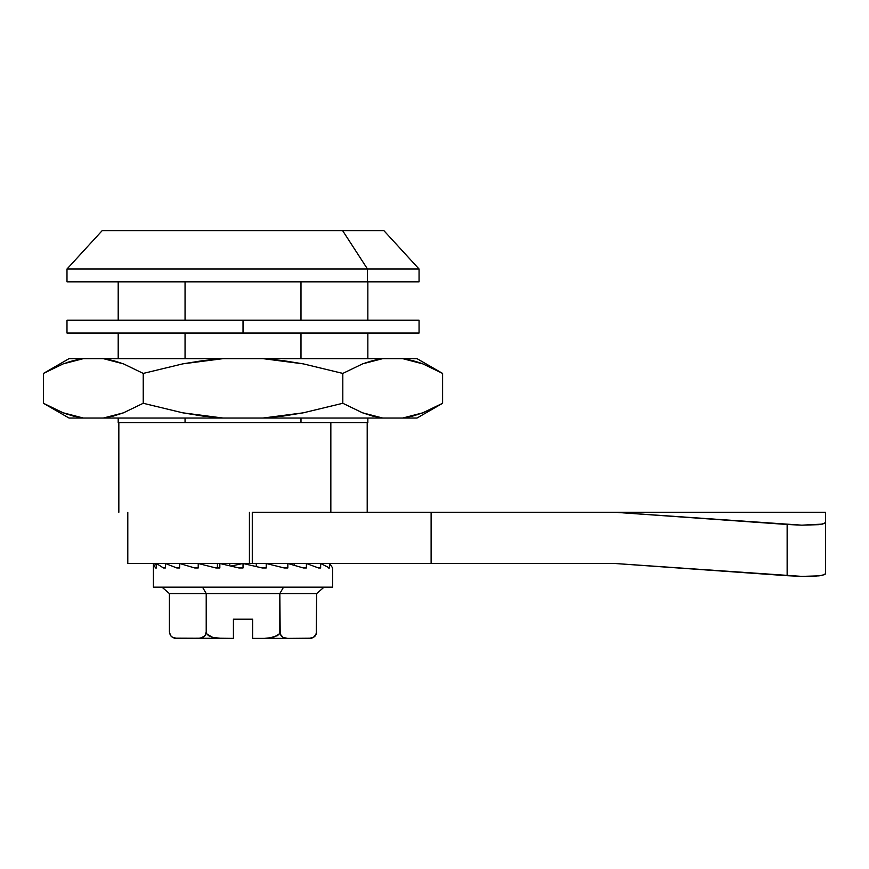 <?xml version="1.0" encoding="UTF-8"?>
<svg xmlns="http://www.w3.org/2000/svg" width="869" height="869" viewBox="0 0 869 869"><rect width="100%" height="100%" fill="white"/><g stroke="black" fill="none" stroke-linecap="round" stroke-linejoin="round"><path stroke-width="1.3" d="M330.839 422.66L330.839 512.275L330.839 422.66M419.064 281.828L66.989 281.828L419.064 281.828L419.064 269.021L367.5 269.021L367.5 281.828L367.5 269.021L419.064 269.021L383.859 230.611L342.603 230.611L367.5 269.021L342.603 230.611L102.194 230.611L383.859 230.611M66.989 281.828L66.989 269.021L367.5 269.021L66.989 269.021L102.194 230.611M367.848 422.66L367.848 418.043L367.848 422.66L185.054 422.66L185.054 418.043L185.054 422.66L367.848 422.66M367.848 358.647L367.848 333.033L367.848 358.647M367.848 320.237L367.848 281.828L367.848 320.237M300.989 281.828L300.989 320.237L300.989 281.828M300.989 333.033L300.989 358.647L300.989 333.033M300.989 418.043L300.989 422.66L300.989 418.043M185.054 358.647L185.054 333.033L185.054 358.647M185.054 320.237L185.054 281.828L185.054 320.237M118.195 281.828L118.195 320.237L118.195 281.828M118.195 333.033L118.195 358.647L118.195 333.033M118.195 418.043L118.195 422.66L185.054 422.66L118.195 422.66L118.195 418.043M330.839 512.275L312.014 512.275M419.064 333.033L66.989 333.033L419.064 333.033L419.064 320.237L243.027 320.237L243.027 333.033L243.027 320.237L419.064 320.237M66.989 320.237L243.027 320.237L66.989 320.237L66.989 333.033M113.394 416.066L103.335 418.043L223.04 418.043L202.857 416.055L182.686 412.808L143.233 403.281L123.398 412.851L113.394 416.066M283.12 416.066L263.014 418.043L382.708 418.043L372.54 416.034L362.482 412.786L342.81 403.281L303.205 412.84L283.12 416.066M412.753 416.066L402.705 418.043L417.011 418.043L402.705 418.043L422.758 412.851L412.753 416.066M69.031 418.043L83.348 418.043L73.17 416.034L63.111 412.786L43.45 403.281L69.031 418.043L103.335 418.043L123.398 412.851L143.233 403.281L143.233 373.42L123.572 363.905L103.335 358.647L69.031 358.647L83.348 358.647L63.296 363.839L43.45 373.42L63.296 363.839L73.3 360.624L83.348 358.647L223.04 358.647L103.335 358.647L113.513 360.657L123.572 363.905L143.233 373.42L182.848 363.85L202.933 360.624L223.04 358.647L382.708 358.647L263.014 358.647L283.196 360.635L303.357 363.883L342.81 373.42L362.655 363.839L372.66 360.624L382.708 358.647L417.011 358.647L402.705 358.647L412.873 360.657L422.931 363.905L442.603 373.42L442.603 403.281L422.758 412.851L442.603 403.281L442.603 373.42L434.163 368.869M417.098 414.817L418 414.524M421.356 363.318L415.339 361.341M71.367 361.156L66.804 362.579M83.348 358.647L82.229 358.799M47.502 405.541L43.461 403.281L43.45 373.42L43.45 403.281L63.111 412.786L83.348 418.043L402.705 418.043L382.708 418.043L362.482 412.786L342.81 403.281L342.81 373.42L303.357 363.883L263.014 358.647L223.04 358.647L182.848 363.85L143.233 373.42L143.233 403.281L182.686 412.808L223.04 418.043L263.014 418.043L303.205 412.84L342.81 403.281L342.81 373.42L362.655 363.839L382.708 358.647L402.705 358.647L422.758 363.839M64.817 413.416L66.717 414.078M66.772 414.1L67.554 414.372M47.665 405.627L48.653 406.16M417.011 358.647L442.603 373.42L422.931 363.905L402.705 358.647M417.011 418.043L442.603 403.281L422.931 412.786M83.348 418.043L63.296 412.851M69.031 358.647L43.45 373.42L63.111 363.905M252.282 512.275L252.282 563.492L249.425 563.492L249.425 512.275L249.425 563.492L127.797 563.492L252.282 563.492L252.282 512.275L614.883 512.275L787.14 524.485L787.14 575.702L614.883 563.492L252.282 563.492L431.111 563.492L431.111 512.275L614.883 512.275L801.837 525.169L787.14 524.485L787.14 575.702L801.837 576.386L614.883 563.492L431.111 563.492L431.111 512.275L318.619 512.275M825.55 573.703L824.811 574.572L819.076 575.865L801.837 576.386L814.296 576.245L822.628 575.3L825.55 573.703L825.55 522.497L822.628 524.094L801.837 525.169L819.076 524.659L824.811 523.366L825.55 522.497L825.55 512.275L614.883 512.275L825.55 512.275L825.55 573.703M794.635 576.136L801.674 576.375M814.296 576.245L822.628 575.3M153.411 567.968L153.411 587.172L332.642 587.172L332.642 567.968L329.59 563.492L329.59 567.968L320.639 563.492L320.639 567.968L318.499 567.968L306.399 563.492L306.399 567.968L303.422 567.968L287.835 563.492L287.835 567.968L284.228 567.968L266.218 563.492L266.218 567.968L262.232 567.968L243.027 563.492L243.027 567.968L238.921 567.968L219.835 563.492L219.835 567.968L215.892 567.968L198.219 563.492L198.219 567.968L194.71 567.968L179.655 563.492L179.655 567.968L176.82 567.968L165.414 563.492L165.414 567.968L163.437 567.968L156.463 563.492L156.463 567.968L155.486 567.968L153.411 563.492L153.411 587.172L332.642 587.172L332.555 567.968M292.495 563.492L292.495 564.654M284.228 567.968L287.835 567.968M229.774 563.492L229.774 565.643M165.414 563.492L165.414 567.968L163.437 567.968M198.219 563.492L198.219 567.968L194.71 567.968M179.655 567.968L176.82 567.968M217.424 563.492L217.424 567.968L215.892 567.968M243.027 567.968L243.027 563.492L231.328 565.969M262.232 567.968L266.218 567.968L266.218 563.492M256.279 563.492L256.279 566.306M303.422 567.968L306.399 567.968M318.499 567.968L320.639 567.968M328.439 567.968L329.59 567.968M294.233 563.492L294.233 565.1M154.171 565.969L156.463 563.492M169.585 633.468L171.302 636.521L174.332 638.204L177.167 638.389C175.364 638.389 175.364 638.389 177.167 638.389L172.692 637.433L170.606 635.673L169.412 632.013L169.412 593.57L169.412 631.98L170.606 635.673L172.692 637.433L177.167 638.389L200.717 638.194L205.019 635.663L206.214 631.98L206.952 634.12L208.614 635.673L212.786 637.433L221.736 638.389L198.458 638.389L202.944 637.433L205.019 635.663L206.214 631.98L206.214 593.57L202.52 587.172L206.214 593.57L169.412 593.57L162.014 587.172L169.412 593.57L279.829 593.57L280.198 634.12L283.12 637.433L287.596 638.389L283.098 637.433M324.028 587.172L316.642 593.57L316.273 634.12L316.642 593.57L279.829 593.57L316.642 593.57L324.028 587.172M273.268 637.433L269.26 638.15M268.836 638.194L277.439 635.663L279.101 634.109L279.829 631.98L281.035 635.673L283.12 637.433L287.596 638.389L264.317 638.389L273.3 637.433L279.101 634.109L279.829 631.98L279.829 593.57L283.533 587.172L279.829 593.57L206.214 593.57L206.214 631.98L206.952 634.12L212.786 637.433L217.217 638.194L233.424 638.389L233.424 619.184L252.629 619.184L252.629 638.389L308.886 638.389C310.689 638.389 310.689 638.389 308.886 638.389L313.372 637.433L315.447 635.673L316.642 631.98M311.145 638.194L313.372 637.433L316.273 634.109M264.317 638.389L252.629 638.389L252.629 619.184L233.424 619.184L233.424 638.389L174.788 638.161M172.692 637.433L174.908 638.194M287.596 638.389L311.721 638.204L314.752 636.521L316.468 633.468M367.207 512.275L367.207 422.66M118.836 512.275L118.836 422.66M127.797 512.275L127.797 563.492"/></g></svg>
